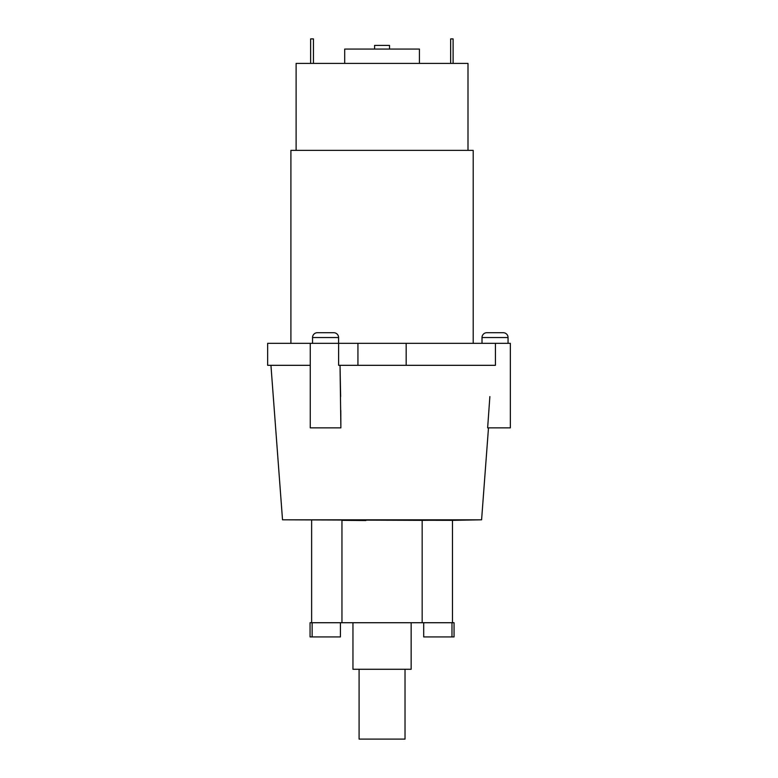 <?xml version="1.0" encoding="UTF-8"?>
<svg xmlns="http://www.w3.org/2000/svg" width="778" height="778" viewBox="0 0 778 778"><rect width="100%" height="100%" fill="white"/><g stroke="black" fill="none" stroke-linecap="round" stroke-linejoin="round"><path stroke-width="1.17" d="M482.01 337.535L508.053 337.535A4.824 4.824 0 0 0 503.23 332.712L486.834 332.712A4.824 4.824 0 0 0 482.01 337.535L482.01 343.331L482.01 337.535L508.053 337.535A4.824 4.824 0 0 0 503.23 332.712L486.834 332.712A4.824 4.824 0 0 0 482.01 337.535M312.542 337.535L338.586 337.535A4.824 4.824 0 0 0 333.762 332.712L317.366 332.712A4.824 4.824 0 0 0 312.542 337.535L312.542 343.331L312.542 337.535L338.586 337.535A4.824 4.824 0 0 0 333.762 332.712L317.366 332.712A4.824 4.824 0 0 0 312.542 337.535M508.053 343.331L508.053 337.535L508.053 343.331M338.586 343.331L338.586 337.535L338.586 343.331M267.651 365.32L267.651 343.331L310.257 343.331L267.651 343.331L267.651 365.32L310.257 365.32L267.651 365.32M359.086 669.275L359.086 739.1L405.027 739.1L405.027 669.275L405.027 739.1L359.086 739.1L359.086 669.275M341.95 520.346L341.95 622.721L312.134 622.721L312.134 636.929L340.414 636.929L340.414 622.721L340.414 636.929L310.062 636.929L310.062 622.721L312.134 622.721L310.062 622.721L310.062 636.929L312.134 636.929L312.134 622.721L450.443 622.721L422.162 622.721L422.162 520.346L481.592 519.811L282.521 519.811L452.475 520.346L452.475 622.721L452.475 520.346L481.592 519.811L488.487 427.851L481.592 519.811L282.521 519.811L422.162 520.346L422.162 622.721L341.95 622.721L341.95 520.346L365.854 520.531M389.525 49.072L389.525 45.396L374.588 45.396L374.588 49.072L374.588 45.396L389.525 45.396L389.525 49.072M419.42 63.397L419.42 49.072L344.693 49.072L344.693 63.397L344.693 49.072L419.42 49.072L419.42 63.397M467.996 150.378L467.996 63.397L296.117 63.397L296.117 150.378L296.117 63.397L467.996 63.397L467.996 150.378M473.209 343.331L473.209 150.378L290.904 150.378L290.904 343.331L290.904 150.378L473.209 150.378L473.209 343.331M340.783 410.444L340.881 427.851L310.257 427.851L310.257 343.331L338.625 343.331L310.257 343.331L310.257 427.851L340.881 427.851L340.035 365.32L340.638 396.595M411.154 669.275L411.154 622.721L411.154 669.275L352.959 669.275L411.154 669.275M352.959 622.721L352.959 669.275L352.959 622.721M270.939 365.32L282.521 519.811L270.939 365.32M489.868 396.595L487.641 427.851L489.877 396.576M510.349 343.331L338.625 343.331L338.625 365.32L495.43 365.32L495.43 343.331L406.174 343.331L406.174 365.32L495.43 365.32L495.43 343.331L510.349 343.331L510.349 427.851L487.641 427.851L510.349 427.851M313.456 63.397L313.456 38.9L310.636 38.9L310.636 63.397L310.636 38.9L313.456 38.9L313.456 63.397M453.107 63.397L453.107 38.9L450.656 38.9L450.656 63.397L450.656 38.9L453.107 38.9L453.107 63.397M454.051 622.721L450.443 622.721L451.979 622.721L451.979 636.929L454.051 636.929L423.699 636.929L423.699 622.721L423.699 636.929L451.979 636.929L451.979 622.721L454.051 622.721L454.051 636.929M338.625 365.32L357.938 365.32L357.938 343.331L338.625 343.331L338.625 365.32M357.938 365.32L357.938 343.331L406.174 343.331L406.174 365.32L357.938 365.32M311.638 520.346L311.638 622.721"/></g></svg>
